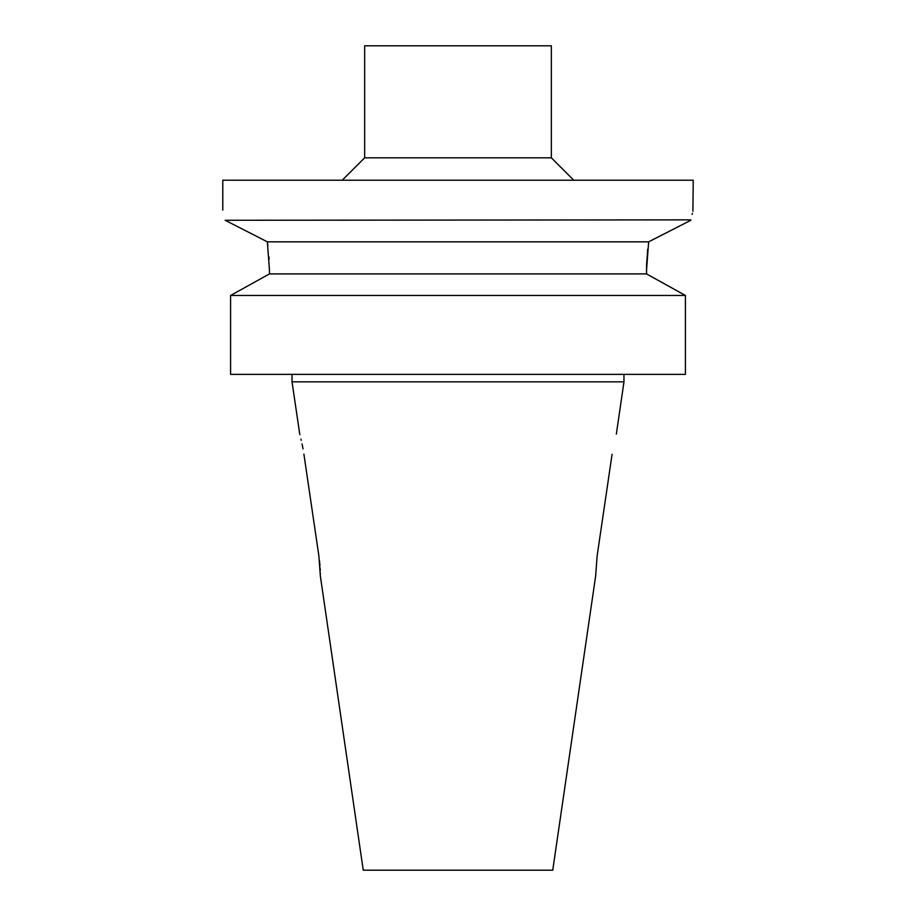 <?xml version="1.0" encoding="UTF-8"?>
<svg xmlns="http://www.w3.org/2000/svg" width="916" height="916" viewBox="0 0 916 916"><rect width="100%" height="100%" fill="white"/><g stroke="black" fill="none" stroke-linecap="round" stroke-linejoin="round"><path stroke-width="1.37" d="M303.883 454.073L303.917 454.267C298.662 428.15 298.662 428.15 303.917 454.267L318.86 555.817L320.348 575.981L363.251 870.2L552.749 870.2L595.652 575.981L597.14 555.817L612.083 454.267L597.14 555.817M299.818 434.665L292.032 381.835L623.968 381.835L623.968 374.369M300.952 439.13L301.25 440.344M302.04 443.894L303.036 448.897M318.86 555.817L303.917 454.267M319.478 560.569L319.947 565.527M320.119 567.931L320.245 570.565M320.325 573.107L320.337 574.011M612.083 454.267C617.338 428.15 617.338 428.15 612.083 454.267M264.22 276.804L269.464 273.907L269.464 270.197L269.464 273.907L230.592 295.467L230.592 374.369L685.408 374.369L685.408 295.467L646.536 273.907L646.582 265.743M230.592 374.369L230.592 295.467L235.595 292.673M646.536 270.197L648.654 241.835L690.824 220.275L648.654 241.835L267.346 241.835L267.873 245.591M269.006 257.075L269.144 259.079M646.593 265.617L646.616 264.678M646.616 264.541L647.715 249.095M651.78 276.804L680.405 292.673M269.464 273.907L646.536 273.907M269.464 270.197L267.346 241.835L225.176 220.275L267.346 241.835M685.408 295.467L230.592 295.467M225.176 220.275C222.027 206.718 222.027 206.718 225.176 220.275L690.916 219.863M692.153 214.424L692.427 213.291M692.92 211.298L693.217 180.212L222.783 180.212L222.783 210.085M690.824 220.275C693.973 206.718 693.973 206.718 690.824 220.275M342.252 180.212L364.66 157.815L551.34 157.815L573.748 180.212M551.34 157.815L551.34 45.8L364.66 45.8L364.66 157.815M616.342 434.104L623.968 381.835M292.032 381.835L292.032 374.369"/></g></svg>
